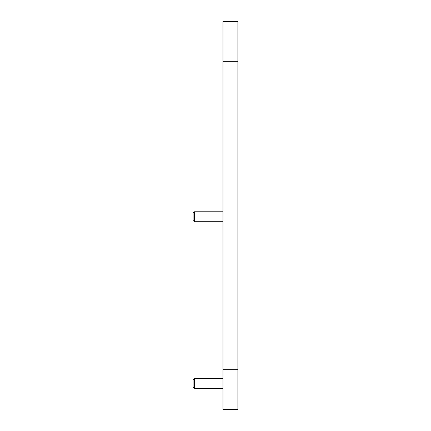 <?xml version="1.0" encoding="UTF-8"?>
<svg xmlns="http://www.w3.org/2000/svg" width="431" height="431" viewBox="0 0 431 431"><rect width="100%" height="100%" fill="white"/><g stroke="black" fill="none" stroke-linecap="round" stroke-linejoin="round"><path stroke-width="0.65" d="M222.962 61.337L222.962 21.55L237.88 21.55L237.88 61.337L222.962 61.337L222.962 369.663L237.88 369.663L237.88 409.45L222.962 409.45L222.962 369.663M237.88 61.337L237.88 369.663M194.365 388.315L193.12 387.07L193.12 379.614L194.365 378.37L194.365 388.315L222.962 388.315M194.365 221.717L193.12 220.473L193.12 213.011L194.365 211.772L194.365 221.717L222.962 221.717M222.962 378.37L194.365 378.37M222.962 211.772L194.365 211.772"/></g></svg>
